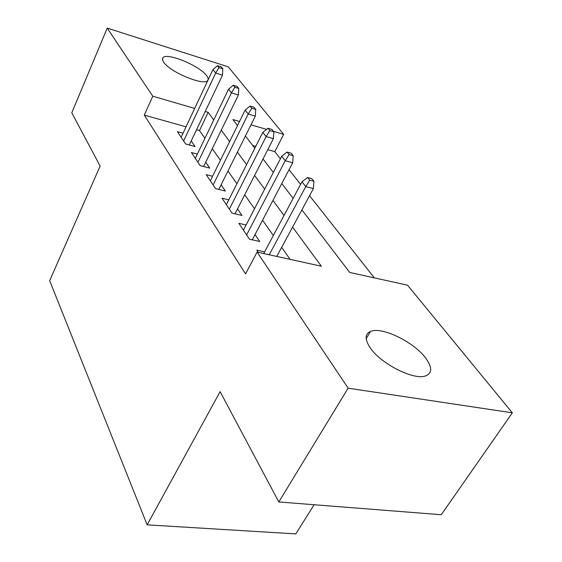 <?xml version="1.0" encoding="UTF-8"?>
<svg xmlns="http://www.w3.org/2000/svg" width="562" height="562" viewBox="0 0 562 562"><rect width="100%" height="100%" fill="white"/><g stroke="black" fill="none" stroke-linecap="round" stroke-linejoin="round"><path stroke-width="0.84" d="M370.449 348.145C364.689 339.638 364.71 334.067 370.52 331.447C381.661 326.374 413.548 341.738 425.511 357.868C432.389 367.204 432.354 373.238 425.406 375.964C413.653 380.362 381.127 363.909 370.449 348.145M163.697 62.263L162.446 59.698L162.847 57.823C166.401 52.034 199.587 65.642 206.598 75.617C208.263 77.788 208.607 79.425 207.624 80.528C204.083 86.211 170.026 72.147 163.697 62.263M314.13 504.739L295.802 533.9L147.16 524.852L49.66 280.663L100.134 166.085L71.788 112.8L107.216 28.1L228.242 66.829L283.677 134.346L273.525 131.389M280.417 158.758L274.79 151.628L283.677 134.346M374.355 277.881L309.543 195.695M300.607 184.357L289.051 169.71M301.906 209.858L349.754 272.472L407.52 285.173L512.34 412.831L348.131 388.166L257.094 252.099L321.345 266.226L292.584 227.125M348.131 388.166L278.815 501.957L441.247 514.736L512.34 412.831M264.618 251.867L256.834 250.146L258.323 252.373M246.093 225.004L238.843 223.311L249.493 239.194L259.756 241.52L255.029 234.579M228.776 199.861L222.004 198.196L231.973 213.068L242.004 215.464L237.529 208.895M212.562 176.271L206.219 174.642L215.569 188.593L225.369 191.045L221.126 184.814M197.346 154.1L191.382 152.513L200.17 165.628L209.752 168.122L205.72 162.207M274.79 151.628L267.772 149.668M255.794 146.317L252.682 145.446M186.057 126.801L144.301 115.112L245.559 273.884L257.094 252.099M290.104 259.356L281.667 247.364M273.336 235.52L262.566 220.213M254.509 208.762L244.709 194.831M236.911 183.746L227.982 171.052M220.416 160.303L212.274 148.726M204.94 138.301L199.496 130.56L196.545 129.731M183.036 133.229L177.409 131.677L185.692 144.027L195.063 146.563L191.228 140.929M278.815 501.957L220.121 391.63L147.16 524.852M144.301 115.112L152.801 96.228L107.216 28.1M213.764 119.952L208.172 112.358L205.214 111.494M194.691 108.431L152.801 96.228M284.021 215.478L272.942 200.416M264.667 189.162L254.593 175.47M246.578 164.575L237.41 152.105M229.647 141.554L221.287 130.187M239.524 121.483L232.9 119.558L237.508 125.586M245.446 135.969L254.825 148.242M263.016 158.969L273.322 172.45M281.794 183.542L293.132 198.379M266.599 129.372L250.996 124.827M199.496 130.56L208.172 112.358M189.289 145.003L222.489 75.153L215.703 73.018L183.633 140.95M219.032 67.566L222.812 68.768L221.266 66.864L217.501 65.67L219.032 67.566L215.703 73.018L212.963 69.569L181.147 137.24M222.489 75.153L222.812 68.768M217.501 65.67L212.963 69.569M203.62 166.528L238.393 94.999L231.453 92.87L197.936 162.292M234.895 87.258L238.752 88.452L237.115 86.429L233.265 85.234L234.895 87.258L231.453 92.87L228.544 89.21L195.295 158.358M238.393 94.999L238.752 88.452M233.265 85.234L228.544 89.21M218.836 189.415L255.324 116.13L248.221 114.016L213.146 184.975M251.783 108.227L255.724 109.414L253.975 107.258L250.041 106.07L251.783 108.227L248.221 114.016L245.123 110.11L210.336 180.788M255.324 116.13L255.724 109.414M250.041 106.07L245.123 110.11M235.021 213.792L273.385 138.666L266.121 136.58L229.338 209.134M269.802 130.595L273.834 131.775L271.966 129.471L267.941 128.291L269.802 130.595L266.121 136.58L262.812 132.407L226.345 204.673M273.385 138.666L273.834 131.775M267.941 128.291L262.812 132.407M252.275 239.826L292.697 162.769L285.264 160.711L246.62 234.916M289.072 154.522L293.195 155.681L291.2 153.215L287.084 152.056L289.072 154.522L285.264 160.711L281.717 156.25L243.423 230.146M292.697 162.769L293.195 155.681M287.084 152.056L281.717 156.25M276.771 256.427L313.385 188.586L305.777 186.577L269.233 254.769M309.725 180.17L313.947 181.301L311.812 178.66L307.597 177.522L309.725 180.17L305.777 186.577L301.977 181.786L263.719 253.56M313.385 188.586L313.947 181.301M307.597 177.522L301.977 181.786M370.52 331.447L366.164 338.661M162.847 57.823L162.418 58.778"/></g></svg>
